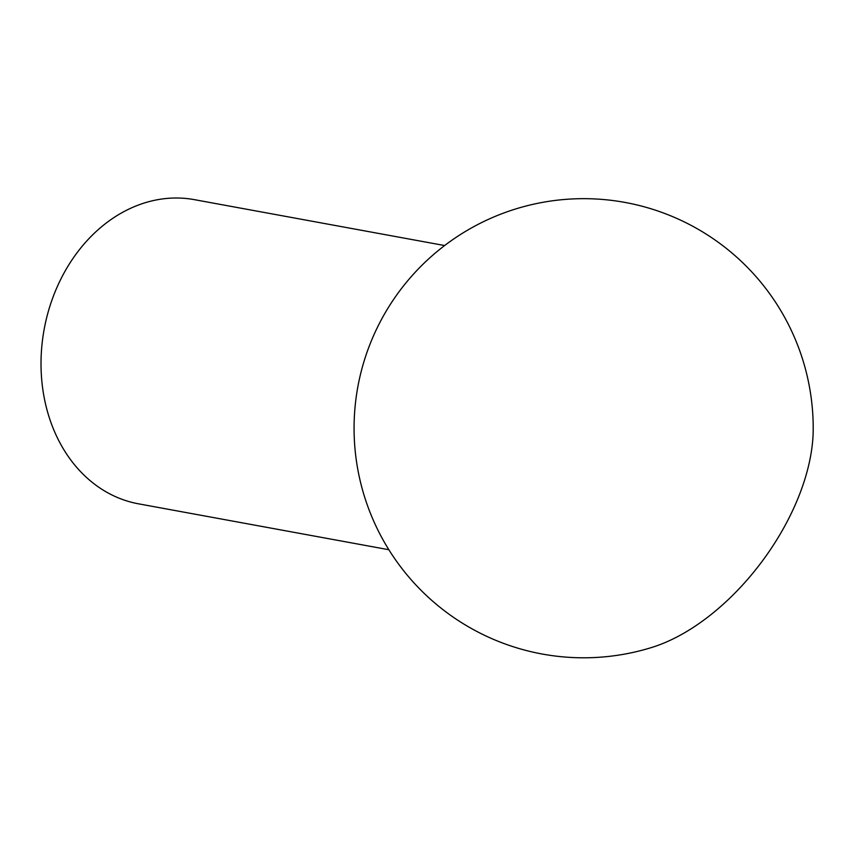 <?xml version="1.0" encoding="UTF-8"?>
<svg xmlns="http://www.w3.org/2000/svg" width="856" height="856" viewBox="0 0 856 856"><rect width="100%" height="100%" fill="white"/><g stroke="black" fill="none" stroke-linecap="round" stroke-linejoin="round"><path stroke-width="1.28" d="M388.859 549.734L138.597 503.842A154.626 124.366 -79.6 0 1 44.159 329.314A154.626 124.366 -79.6 0 1 194.376 199.651L444.639 245.544M813.2 430.065A169.681 93.796 126.5 0 1 652.315 647.286A229.569 229.569 0 0 1 354.587 412.87A229.569 229.569 0 0 1 680.948 220.313A229.569 229.569 0 0 1 813.2 430.054"/></g></svg>
